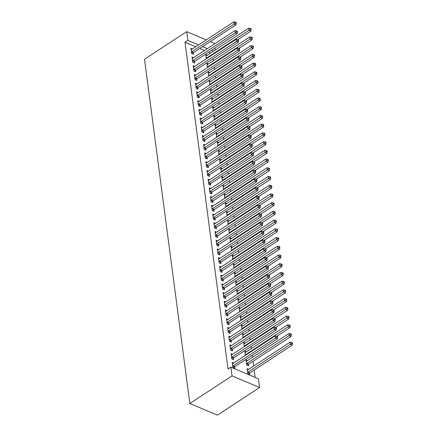 <?xml version="1.0" encoding="UTF-8"?>
<svg xmlns="http://www.w3.org/2000/svg" width="437" height="437" viewBox="0 0 437 437"><rect width="100%" height="100%" fill="white"/><g stroke="black" fill="none" stroke-linecap="round" stroke-linejoin="round"><path stroke-width="0.66" d="M255.148 377.415L254.176 370.052M253.646 366.02L253.028 361.328M252.499 357.297L252.231 355.276M251.346 348.573L251.084 346.552M250.199 339.849L249.931 337.828M249.052 331.126L248.784 329.105M247.905 322.402L247.637 320.381M246.758 313.679L246.49 311.657M245.605 304.955L245.343 302.934M244.458 296.231L244.19 294.21M243.311 287.513L243.043 285.487M242.164 278.79L241.896 276.763M241.011 270.066L240.749 268.039M239.864 261.342L239.596 259.316M238.717 252.619L238.449 250.592M237.57 243.895L237.302 241.869M236.417 235.172L236.155 233.145M235.27 226.448L235.002 224.421M234.123 217.724L233.855 215.698M232.976 209.001L232.708 206.974M231.823 200.277L231.561 198.251M230.676 191.553L230.408 189.527M229.529 182.83L229.261 180.803M228.382 174.106L228.114 172.08M227.229 165.383L226.967 163.356M226.082 156.659L225.814 154.638M224.935 147.935L224.667 145.914M223.788 139.212L223.52 137.191M222.635 130.488L222.373 128.467M221.488 121.765L221.22 119.743M220.341 113.041L220.073 111.02M219.194 104.317L218.926 102.296M218.041 95.594L217.779 93.573M216.894 86.87L216.626 84.849M215.747 78.147L215.479 76.125M214.6 69.423L214.332 67.402M213.447 60.699L213.185 58.678M258.436 378.808L259.583 387.532L217.38 415.15L189.827 403.488L144.51 59.263L186.719 31.644L187.866 40.368L185.004 42.242L228.027 369.025L230.889 367.151L258.436 378.808M210.29 41.619L214.267 43.307L214.365 44.055M214.895 48.081L215.162 50.102M247.522 360.552L245.982 359.902L246.676 365.135L248.533 365.922L248.347 364.513M232.631 354.249L231.091 353.599L231.779 358.832L233.642 359.618L233.456 358.209M245.228 343.105L243.688 342.455L244.239 346.656M230.332 336.801L228.797 336.151L229.485 341.384L231.348 342.171L231.162 340.762M242.928 325.658L241.393 325.008L241.945 329.208M228.038 319.354L226.497 318.704L227.185 323.937L229.048 324.729L228.862 323.314M240.634 308.211L239.094 307.561L239.645 311.761M225.738 301.907L224.203 301.257L224.891 306.49L226.754 307.282L226.568 305.867M238.334 290.763L236.799 290.113L237.351 294.314M223.444 284.46L221.903 283.81L222.591 289.043L224.454 289.835L224.268 288.42M236.04 273.316L234.5 272.666L235.051 276.867M221.149 267.012L219.609 266.362L220.297 271.596L222.16 272.388L221.974 270.973M233.74 255.869L232.205 255.219L232.757 259.42M218.85 249.565L217.309 248.915L217.997 254.148L219.86 254.94L219.674 253.526M231.446 238.422L229.906 237.772L230.457 241.972M216.555 232.123L215.015 231.468L215.703 236.701L217.566 237.493L217.38 236.078M229.146 220.975L227.611 220.324L228.163 224.525M214.256 214.676L212.715 214.021L213.403 219.259L215.266 220.046L215.08 218.631M226.852 203.527L225.312 202.877L225.863 207.078M211.961 197.229L210.421 196.574L211.109 201.812L212.972 202.599L212.786 201.184M224.552 186.086L223.017 185.43L223.569 189.631M209.662 179.782L208.121 179.126L208.81 184.365L210.672 185.151L210.487 183.737M222.258 168.638L220.718 167.983L221.269 172.183M207.367 162.335L205.827 161.679L206.515 166.918L208.378 167.704L208.192 166.289M219.958 151.191L218.424 150.536L218.975 154.736M205.068 144.887L203.527 144.237L204.216 149.47L206.078 150.257L205.893 148.842M217.664 133.744L216.124 133.088L216.676 137.289M202.773 127.44L201.233 126.79L201.921 132.023L203.784 132.81L203.598 131.395M215.365 116.297L213.83 115.641L214.381 119.842M200.474 109.993L198.933 109.343L199.627 114.576L201.484 115.363L201.299 113.953M213.07 98.849L211.53 98.194L212.082 102.395M198.18 92.546L196.639 91.896L197.327 97.129L199.19 97.915L199.004 96.506M210.771 81.402L209.236 80.752L209.787 84.947M195.88 75.098L194.339 74.448L195.033 79.681L196.89 80.468L196.705 79.059M208.476 63.955L206.936 63.305L207.488 67.5M193.586 57.651L192.045 57.001L192.733 62.234L194.596 63.021L194.41 61.612M210.612 53.079L208.575 52.216M204.516 50.501L199.78 48.496M195.721 46.775L185.004 42.242M192.433 48.928L190.898 48.278L191.586 53.511L193.449 54.297L193.263 52.888M207.329 55.231L205.789 54.581L206.34 58.776M194.733 66.375L193.192 65.725L193.881 70.958L195.743 71.744L195.558 70.335M209.623 72.679L208.083 72.029L208.64 76.224M197.027 83.822L195.492 83.172L196.18 88.405L198.043 89.192L197.857 87.782M211.923 90.126L210.383 89.476L210.934 93.671M199.327 101.269L197.786 100.619L198.474 105.852L200.337 106.639L200.151 105.23M214.217 107.573L212.677 106.918L213.234 111.118M201.621 118.717L200.086 118.066L200.774 123.3L202.637 124.086L202.451 122.671M216.517 125.02L214.977 124.365L215.528 128.565M203.921 136.164L202.38 135.514L203.068 140.747L204.931 141.533L204.745 140.119M218.811 142.467L217.271 141.812L217.828 146.013M206.215 153.611L204.68 152.955L205.368 158.194L207.231 158.981L207.04 157.566M221.111 159.915L219.571 159.259L220.122 163.46M208.515 171.058L206.974 170.403L207.662 175.641L209.525 176.428L209.339 175.013M223.405 177.362L221.865 176.706L222.422 180.907M210.809 188.505L209.274 187.85L209.962 193.088L211.825 193.875L211.634 192.46M225.705 194.804L224.165 194.154L224.716 198.354M213.109 205.953L211.568 205.297L212.256 210.536L214.119 211.322L213.933 209.907M227.999 212.251L226.459 211.601L227.016 215.802M215.403 223.4L213.868 222.744L214.556 227.983L216.413 228.77L216.228 227.355M230.299 229.698L228.759 229.048L229.31 233.249M217.702 240.847L216.162 240.192L216.85 245.425L218.713 246.217L218.527 244.802M232.593 247.145L231.053 246.495L231.61 250.696M219.997 258.289L218.462 257.639L219.15 262.872L221.007 263.664L220.822 262.249M234.888 264.593L233.353 263.943L233.904 268.143M222.296 275.736L220.756 275.086L221.444 280.319L223.307 281.111L223.121 279.696M237.187 282.04L235.647 281.39L236.198 285.59M224.591 293.183L223.056 292.533L223.744 297.766L225.601 298.558L225.416 297.144M239.481 299.487L237.947 298.837L238.498 303.038M226.89 310.631L225.35 309.98L226.038 315.214L227.901 316.006L227.715 314.591M241.781 316.934L240.241 316.284L240.792 320.485M229.185 328.078L227.65 327.428L228.338 332.661L230.195 333.453L230.009 332.038M244.075 334.381L242.54 333.731L243.092 337.932M231.484 345.525L229.944 344.875L230.632 350.108L232.495 350.895L232.309 349.485M246.375 351.829L244.835 351.179L245.386 355.379M233.779 362.972L232.244 362.322L232.932 367.555L234.789 368.342L234.603 366.933M248.669 369.276L247.134 368.626L247.823 373.859L249.685 374.646L249.5 373.236M259.583 387.532L232.036 375.875L230.889 367.151M232.036 375.875L189.827 403.488M213.475 51.205L211.437 50.342M207.378 48.627L202.642 46.622M198.584 44.902L187.866 40.368M206.226 39.904L186.719 31.644M191.756 51.741L193.618 52.527L235.969 24.816L234.106 24.03L191.756 51.741A1.038 0.65 -67.1 0 0 191.499 51.976L191.401 52.096M235.51 23.003L236.253 23.319L236.138 22.445L235.396 22.134L235.51 23.003L234.106 24.03L233.822 21.85L191.472 49.561A1.038 0.65 -67.1 0 1 191.193 49.671L191.084 49.687M193.618 52.527A1.038 0.65 -67.1 0 0 193.362 52.768L192.449 53.877M235.969 24.816L236.253 23.319M235.396 22.134L233.822 21.85M237.837 39.641L250.86 31.12L248.997 30.333L248.713 28.154L206.362 55.865A1.038 0.65 112.9 0 1 206.084 55.974L205.974 55.991M206.291 58.4L206.39 58.279A1.038 0.65 112.9 0 1 206.646 58.045L250.401 29.306L251.144 29.623L251.029 28.749L250.286 28.438L250.401 29.306M248.713 28.154L250.286 28.438M251.144 29.623L250.86 31.12M192.903 60.464L194.765 61.251L237.116 33.54L235.253 32.753L192.903 60.464A1.038 0.65 -67.1 0 0 192.646 60.699L192.548 60.819M236.657 31.726L237.4 32.043L237.286 31.169L236.543 30.858L236.657 31.726L235.253 32.753L234.969 30.574L192.619 58.285A1.038 0.65 -67.1 0 1 192.34 58.394L192.231 58.411M194.765 61.251A1.038 0.65 -67.1 0 0 194.509 61.491L193.602 62.6M237.116 33.54L237.4 32.043M236.543 30.858L234.969 30.574M194.055 69.188L195.913 69.975L238.263 42.263L236.406 41.477L194.055 69.188A1.038 0.65 -67.1 0 0 193.793 69.423L193.695 69.543M237.804 40.45L238.553 40.767L238.438 39.893L237.69 39.581L237.804 40.45L236.406 41.477L236.117 39.297L193.766 67.008A1.038 0.65 -67.1 0 1 193.493 67.118L193.378 67.134M195.913 69.975A1.038 0.65 -67.1 0 0 195.656 70.215L194.749 71.324M238.263 42.263L238.553 40.767M237.69 39.581L236.117 39.297M238.99 48.365L252.007 39.843L250.15 39.057L249.86 36.877L207.509 64.583A1.038 0.65 112.9 0 1 207.236 64.698L207.122 64.714M207.438 67.123L207.537 67.003A1.038 0.65 112.9 0 1 207.799 66.768L251.548 38.03L252.296 38.347L252.182 37.473L251.433 37.156L251.548 38.03M249.86 36.877L251.433 37.156M252.296 38.347L252.007 39.843M240.137 57.089L253.16 48.567L251.297 47.78L251.007 45.601L208.657 73.307A1.038 0.65 112.9 0 1 208.383 73.421L208.269 73.438M208.586 75.847L208.684 75.727A1.038 0.65 112.9 0 1 208.946 75.492L252.701 46.754L253.444 47.07L253.329 46.196L252.586 45.88L252.701 46.754M251.007 45.601L252.586 45.88M253.444 47.07L253.16 48.567M195.202 77.912L197.065 78.698L239.416 50.987L237.553 50.2L195.202 77.912A1.038 0.65 -67.1 0 0 194.94 78.147L194.842 78.267M238.957 49.173L239.7 49.49L239.585 48.616L238.842 48.305L238.957 49.173L237.553 50.2L237.264 48.021L194.913 75.732A1.038 0.65 -67.1 0 1 194.64 75.841L194.525 75.858M197.065 78.698A1.038 0.65 -67.1 0 0 196.803 78.939L195.896 80.047M239.416 50.987L239.7 49.49M238.842 48.305L237.264 48.021M196.35 86.635L198.212 87.422L240.563 59.711L238.7 58.924L196.35 86.635A1.038 0.65 -67.1 0 0 196.093 86.87L195.995 86.99M240.104 57.897L240.847 58.214L240.732 57.34L239.989 57.029L240.104 57.897L238.7 58.924L238.416 56.744L196.066 84.456A1.038 0.65 -67.1 0 1 195.787 84.565L195.678 84.581M198.212 87.422A1.038 0.65 -67.1 0 0 197.95 87.662L197.043 88.771M240.563 59.711L240.847 58.214M239.989 57.029L238.416 56.744M241.284 65.812L254.307 57.291L252.444 56.504L252.154 54.325L209.809 82.03A1.038 0.65 112.9 0 1 209.531 82.145L209.421 82.161M209.738 84.57L209.836 84.45A1.038 0.65 112.9 0 1 210.093 84.215L253.848 55.477L254.591 55.794L254.476 54.92L253.733 54.603L253.848 55.477M252.154 54.325L253.733 54.603M254.591 55.794L254.307 57.291M242.431 74.536L255.454 66.014L253.591 65.228L253.307 63.048L210.956 90.754A1.038 0.65 112.9 0 1 210.678 90.869L210.568 90.885M210.885 93.294L210.984 93.174A1.038 0.65 112.9 0 1 211.24 92.939L254.995 64.201L255.738 64.518L255.623 63.644L254.88 63.327L254.995 64.201M253.307 63.048L254.88 63.327M255.738 64.518L255.454 66.014M197.497 95.359L199.359 96.145L241.71 68.434L239.847 67.648L197.497 95.359A1.038 0.65 -67.1 0 0 197.24 95.594L197.142 95.714M241.251 66.621L241.994 66.937L241.88 66.063L241.137 65.752L241.251 66.621L239.847 67.648L239.563 65.468L197.213 93.179A1.038 0.65 -67.1 0 1 196.934 93.289L196.825 93.305M199.359 96.145A1.038 0.65 -67.1 0 0 199.103 96.386L198.196 97.495M241.71 68.434L241.994 66.937M241.137 65.752L239.563 65.468M243.578 83.259L256.601 74.738L254.744 73.951L254.454 71.772L212.103 99.478A1.038 0.65 112.9 0 1 211.83 99.592L211.716 99.609M212.032 102.018L212.131 101.897A1.038 0.65 112.9 0 1 212.393 101.663L256.142 72.924L256.89 73.241L256.776 72.367L256.027 72.05L256.142 72.924M254.454 71.772L256.027 72.05M256.89 73.241L256.601 74.738M198.649 104.082L200.507 104.869L242.857 77.158L241 76.371L198.649 104.082A1.038 0.65 -67.1 0 0 198.387 104.317L198.289 104.438M242.398 75.344L243.147 75.661L243.032 74.787L242.284 74.476L242.398 75.344L241 76.371L240.711 74.192L198.36 101.903A1.038 0.65 -67.1 0 1 198.087 102.012L197.972 102.029M200.507 104.869A1.038 0.65 -67.1 0 0 200.25 105.109L199.343 106.218M242.857 77.158L243.147 75.661M242.284 74.476L240.711 74.192M244.731 91.983L257.754 83.462L255.891 82.675L255.601 80.495L213.251 108.201A1.038 0.65 112.9 0 1 212.977 108.316L212.863 108.332M213.18 110.741L213.278 110.621A1.038 0.65 112.9 0 1 213.54 110.386L257.295 81.648L258.038 81.965L257.923 81.091L257.175 80.774L257.295 81.648M255.601 80.495L257.175 80.774M258.038 81.965L257.754 83.462M199.796 112.806L201.659 113.593L244.01 85.881L242.147 85.095L199.796 112.806A1.038 0.65 -67.1 0 0 199.534 113.041L199.436 113.161M243.551 84.068L244.294 84.385L244.179 83.511L243.436 83.199L243.551 84.068L242.147 85.095L241.858 82.915L199.507 110.627A1.038 0.65 -67.1 0 1 199.234 110.736L199.119 110.752M201.659 113.593A1.038 0.65 -67.1 0 0 201.397 113.833L200.49 114.942M244.01 85.881L244.294 84.385M243.436 83.199L241.858 82.915M200.944 121.53L202.806 122.316L245.157 94.605L243.294 93.818L200.944 121.53A1.038 0.65 -67.1 0 0 200.687 121.765L200.588 121.885M244.698 92.791L245.441 93.108L245.326 92.234L244.583 91.917L244.698 92.791L243.294 93.818L243.005 91.639L200.659 119.345A1.038 0.65 -67.1 0 1 200.381 119.459L200.272 119.476M202.806 122.316A1.038 0.65 -67.1 0 0 202.544 122.557L201.637 123.666M245.157 94.605L245.441 93.108M244.583 91.917L243.005 91.639M202.091 130.253L203.953 131.04L246.304 103.329L244.441 102.542L202.091 130.253A1.038 0.65 -67.1 0 0 201.834 130.488L201.736 130.608M245.845 101.515L246.588 101.832L246.473 100.958L245.731 100.641L245.845 101.515L244.441 102.542L244.157 100.363L201.807 128.068A1.038 0.65 -67.1 0 1 201.528 128.183L201.419 128.199M203.953 131.04A1.038 0.65 -67.1 0 0 203.697 131.275L202.79 132.389M246.304 103.329L246.588 101.832M245.731 100.641L244.157 100.363M203.243 138.977L205.1 139.764L247.451 112.052L245.594 111.266L203.243 138.977A1.038 0.65 -67.1 0 0 202.981 139.212L202.883 139.332M246.992 110.239L247.741 110.556L247.626 109.682L246.878 109.365L246.992 110.239L245.594 111.266L245.304 109.086L202.954 136.792A1.038 0.65 -67.1 0 1 202.681 136.907L202.566 136.923M205.1 139.764A1.038 0.65 -67.1 0 0 204.844 139.998L203.937 141.113M247.451 112.052L247.741 110.556M246.878 109.365L245.304 109.086M204.39 147.701L206.253 148.487L248.604 120.776L246.741 119.989L204.39 147.701A1.038 0.65 -67.1 0 0 204.128 147.935L204.03 148.056M248.145 118.962L248.888 119.279L248.773 118.405L248.025 118.088L248.145 118.962L246.741 119.989L246.452 117.81L204.101 145.516A1.038 0.65 -67.1 0 1 203.828 145.63L203.713 145.647M206.253 148.487A1.038 0.65 -67.1 0 0 205.991 148.722L205.084 149.836M248.604 120.776L248.888 119.279M248.025 118.088L246.452 117.81M205.537 156.424L207.4 157.211L249.751 129.499L247.888 128.713L205.537 156.424A1.038 0.65 -67.1 0 0 205.281 156.659L205.182 156.779M249.292 127.686L250.035 128.003L249.92 127.129L249.177 126.812L249.292 127.686L247.888 128.713L247.599 126.533L205.248 154.239A1.038 0.65 -67.1 0 1 204.975 154.354L204.866 154.37M207.4 157.211A1.038 0.65 -67.1 0 0 207.138 157.446L206.231 158.56M249.751 129.499L250.035 128.003M249.177 126.812L247.599 126.533M206.685 165.148L208.547 165.934L250.898 138.223L249.035 137.436L206.685 165.148A1.038 0.65 -67.1 0 0 206.428 165.383L206.33 165.503M250.439 136.41L251.182 136.726L251.067 135.852L250.325 135.536L250.439 136.41L249.035 137.436L248.751 135.257L206.401 162.963A1.038 0.65 -67.1 0 1 206.122 163.077L206.013 163.094M208.547 165.934A1.038 0.65 -67.1 0 0 208.291 166.169L207.384 167.284M250.898 138.223L251.182 136.726M250.325 135.536L248.751 135.257M207.837 173.871L209.694 174.658L252.045 146.947L250.188 146.16L207.837 173.871A1.038 0.65 -67.1 0 0 207.575 174.106L207.477 174.226M251.586 145.133L252.335 145.45L252.22 144.576L251.472 144.259L251.586 145.133L250.188 146.16L249.898 143.981L207.548 171.686A1.038 0.65 -67.1 0 1 207.275 171.801L207.16 171.817M209.694 174.658A1.038 0.65 -67.1 0 0 209.438 174.893L208.531 176.007M252.045 146.947L252.335 145.45M251.472 144.259L249.898 143.981M208.984 182.595L210.847 183.382L253.198 155.67L251.335 154.884L208.984 182.595A1.038 0.65 -67.1 0 0 208.722 182.83L208.624 182.95M252.733 153.857L253.482 154.174L253.367 153.3L252.619 152.983L252.733 153.857L251.335 154.884L251.046 152.704L208.695 180.41A1.038 0.65 -67.1 0 1 208.422 180.525L208.307 180.541M210.847 183.382A1.038 0.65 -67.1 0 0 210.585 183.616L209.678 184.731M253.198 155.67L253.482 154.174M252.619 152.983L251.046 152.704M210.131 191.319L211.994 192.105L254.345 164.394L252.482 163.607L210.131 191.319A1.038 0.65 -67.1 0 0 209.875 191.553L209.776 191.674M253.886 162.58L254.629 162.897L254.514 162.023L253.771 161.706L253.886 162.58L252.482 163.607L252.193 161.428L209.842 189.134A1.038 0.65 -67.1 0 1 209.569 189.248L209.46 189.265M211.994 192.105A1.038 0.65 -67.1 0 0 211.732 192.34L210.825 193.454M254.345 164.394L254.629 162.897M253.771 161.706L252.193 161.428M211.279 200.042L213.141 200.829L255.492 173.118L253.629 172.331L211.279 200.042A1.038 0.65 -67.1 0 0 211.022 200.277L210.924 200.397M255.033 171.304L255.776 171.621L255.661 170.747L254.918 170.43L255.033 171.304L253.629 172.331L253.345 170.151L210.995 197.857A1.038 0.65 -67.1 0 1 210.716 197.972L210.607 197.988M213.141 200.829A1.038 0.65 -67.1 0 0 212.885 201.064L211.978 202.178M255.492 173.118L255.776 171.621M254.918 170.43L253.345 170.151M212.431 208.766L214.288 209.552L256.639 181.841L254.782 181.055L212.431 208.766A1.038 0.65 -67.1 0 0 212.169 209.001L212.071 209.121M256.18 180.028L256.929 180.344L256.814 179.47L256.066 179.154L256.18 180.028L254.782 181.055L254.492 178.875L212.142 206.581A1.038 0.65 -67.1 0 1 211.869 206.696L211.754 206.712M214.288 209.552A1.038 0.65 -67.1 0 0 214.032 209.787L213.125 210.902M256.639 181.841L256.929 180.344M256.066 179.154L254.492 178.875M213.578 217.489L215.441 218.276L257.792 190.565L255.929 189.778L213.578 217.489A1.038 0.65 -67.1 0 0 213.316 217.724L213.218 217.845M257.327 188.751L258.076 189.068L257.961 188.194L257.213 187.877L257.327 188.751L255.929 189.778L255.64 187.599L213.289 215.304A1.038 0.65 -67.1 0 1 213.016 215.419L212.901 215.436M215.441 218.276A1.038 0.65 -67.1 0 0 215.179 218.511L214.272 219.625M257.792 190.565L258.076 189.068M257.213 187.877L255.64 187.599M214.725 226.208L216.588 227L258.939 199.288L257.076 198.502L214.725 226.208A1.038 0.65 -67.1 0 0 214.469 226.448L214.37 226.568M258.48 197.475L259.223 197.792L259.108 196.918L258.365 196.601L258.48 197.475L257.076 198.502L256.787 196.322L214.436 224.028A1.038 0.65 -67.1 0 1 214.163 224.143L214.054 224.159M216.588 227A1.038 0.65 -67.1 0 0 216.326 227.235L215.419 228.349M258.939 199.288L259.223 197.792M258.365 196.601L256.787 196.322M215.873 234.931L217.735 235.723L260.086 208.012L258.223 207.225L215.873 234.931A1.038 0.65 -67.1 0 0 215.616 235.172L215.517 235.292M259.627 206.198L260.37 206.515L260.255 205.641L259.512 205.324L259.627 206.198L258.223 207.225L257.939 205.046L215.588 232.752A1.038 0.65 -67.1 0 1 215.31 232.866L215.201 232.883M217.735 235.723A1.038 0.65 -67.1 0 0 217.479 235.958L216.572 237.073M260.086 208.012L260.37 206.515M259.512 205.324L257.939 205.046M217.025 243.655L218.882 244.447L261.233 216.736L259.376 215.949L217.025 243.655A1.038 0.65 -67.1 0 0 216.763 243.895L216.665 244.015M260.774 214.922L261.523 215.239L261.408 214.365L260.66 214.048L260.774 214.922L259.376 215.949L259.086 213.769L216.736 241.475A1.038 0.65 -67.1 0 1 216.462 241.59L216.348 241.606M218.882 244.447A1.038 0.65 -67.1 0 0 218.626 244.682L217.719 245.796M261.233 216.736L261.523 215.239M260.66 214.048L259.086 213.769M218.172 252.378L220.035 253.17L262.386 225.459L260.523 224.673L218.172 252.378A1.038 0.65 -67.1 0 0 217.91 252.619L217.812 252.739M261.921 223.646L262.67 223.963L262.555 223.088L261.807 222.772L261.921 223.646L260.523 224.673L260.233 222.493L217.883 250.199A1.038 0.65 -67.1 0 1 217.61 250.314L217.495 250.33M220.035 253.17A1.038 0.65 -67.1 0 0 219.773 253.405L218.866 254.52M262.386 225.459L262.67 223.963M261.807 222.772L260.233 222.493M219.319 261.102L221.182 261.894L263.533 234.183L261.67 233.396L219.319 261.102A1.038 0.65 -67.1 0 0 219.063 261.342L218.964 261.463M263.074 232.369L263.817 232.686L263.702 231.812L262.959 231.495L263.074 232.369L261.67 233.396L261.381 231.217L219.03 258.923A1.038 0.65 -67.1 0 1 218.757 259.037L218.647 259.054M221.182 261.894A1.038 0.65 -67.1 0 0 220.92 262.129L220.013 263.243M263.533 234.183L263.817 232.686M262.959 231.495L261.381 231.217M220.467 269.826L222.329 270.618L264.68 242.906L262.817 242.12L220.467 269.826A1.038 0.65 -67.1 0 0 220.21 270.066L220.111 270.186M264.221 241.093L264.964 241.41L264.849 240.536L264.106 240.219L264.221 241.093L262.817 242.12L262.533 239.935L220.182 267.646A1.038 0.65 -67.1 0 1 219.904 267.761L219.795 267.777M222.329 270.618A1.038 0.65 -67.1 0 0 222.072 270.853L221.166 271.967M264.68 242.906L264.964 241.41M264.106 240.219L262.533 239.935M221.619 278.549L223.476 279.341L265.827 251.63L263.964 250.843L221.619 278.549A1.038 0.65 -67.1 0 0 221.357 278.79L221.259 278.91M265.368 249.817L266.117 250.133L265.996 249.259L265.254 248.943L265.368 249.817L263.964 250.843L263.68 248.658L221.33 276.37A1.038 0.65 -67.1 0 1 221.056 276.484L220.942 276.501M223.476 279.341A1.038 0.65 -67.1 0 0 223.22 279.576L222.313 280.691M265.827 251.63L266.117 250.133M265.254 248.943L263.68 248.658M222.766 287.273L224.629 288.065L266.98 260.354L265.117 259.567L222.766 287.273A1.038 0.65 -67.1 0 0 222.504 287.513L222.406 287.633M266.515 258.54L267.264 258.851L267.149 257.983L266.401 257.666L266.515 258.54L265.117 259.567L264.827 257.382L222.477 285.093A1.038 0.65 -67.1 0 1 222.204 285.208L222.089 285.224M224.629 288.065A1.038 0.65 -67.1 0 0 224.367 288.3L223.46 289.409M266.98 260.354L267.264 258.851M266.401 257.666L264.827 257.382M245.878 100.707L258.901 92.185L257.038 91.399L256.748 89.219L214.398 116.925A1.038 0.65 112.9 0 1 214.125 117.04L214.015 117.056M214.332 119.465L214.43 119.345A1.038 0.65 112.9 0 1 214.687 119.11L258.442 90.372L259.185 90.688L259.07 89.814L258.327 89.498L258.442 90.372M256.748 89.219L258.327 89.498M259.185 90.688L258.901 92.185M247.025 109.43L260.048 100.909L258.185 100.122L257.901 97.943L215.55 125.648A1.038 0.65 112.9 0 1 215.272 125.763L215.162 125.78M215.479 128.188L215.578 128.068A1.038 0.65 112.9 0 1 215.834 127.833L259.589 99.095L260.332 99.412L260.217 98.538L259.474 98.221L259.589 99.095M257.901 97.943L259.474 98.221M260.332 99.412L260.048 100.909M248.172 118.154L261.195 109.632L259.338 108.846L259.048 106.666L216.697 134.372A1.038 0.65 112.9 0 1 216.424 134.487L216.31 134.503M216.626 136.912L216.725 136.792A1.038 0.65 112.9 0 1 216.987 136.557L260.736 107.819L261.484 108.136L261.37 107.262L260.621 106.945L260.736 107.819M259.048 106.666L260.621 106.945M261.484 108.136L261.195 109.632M249.325 126.877L262.347 118.356L260.485 117.569L260.195 115.39L217.845 143.096A1.038 0.65 112.9 0 1 217.571 143.21L217.457 143.227M217.773 145.636L217.872 145.516A1.038 0.65 112.9 0 1 218.134 145.281L261.883 116.542L262.632 116.859L262.517 115.985L261.768 115.668L261.883 116.542M260.195 115.39L261.768 115.668M262.632 116.859L262.347 118.356M250.472 135.601L263.495 127.08L261.632 126.293L261.342 124.113L218.992 151.819A1.038 0.65 112.9 0 1 218.719 151.934L218.609 151.95M218.926 154.359L219.024 154.239A1.038 0.65 112.9 0 1 219.281 154.004L263.036 125.266L263.779 125.583L263.664 124.709L262.921 124.392L263.036 125.266M261.342 124.113L262.921 124.392M263.779 125.583L263.495 127.08M251.619 144.325L264.642 135.803L262.779 135.017L262.495 132.837L220.144 160.543A1.038 0.65 112.9 0 1 219.866 160.658L219.756 160.674M220.073 163.083L220.172 162.963A1.038 0.65 112.9 0 1 220.428 162.728L264.183 133.99L264.926 134.306L264.811 133.432L264.068 133.116L264.183 133.99M262.495 132.837L264.068 133.116M264.926 134.306L264.642 135.803M252.766 153.048L265.789 144.527L263.932 143.74L263.642 141.561L221.291 169.266A1.038 0.65 112.9 0 1 221.018 169.381L220.903 169.398M221.22 171.807L221.319 171.686A1.038 0.65 112.9 0 1 221.581 171.446L265.33 142.713L266.078 143.03L265.964 142.156L265.215 141.839L265.33 142.713M263.642 141.561L265.215 141.839M266.078 143.03L265.789 144.527M253.919 161.772L266.941 153.25L265.079 152.464L264.789 150.284L222.438 177.99A1.038 0.65 112.9 0 1 222.165 178.105L222.051 178.121M222.367 180.53L222.466 180.41A1.038 0.65 112.9 0 1 222.728 180.17L266.477 151.437L267.226 151.754L267.111 150.88L266.362 150.563L266.477 151.437M264.789 150.284L266.362 150.563M267.226 151.754L266.941 153.25M255.066 170.496L268.089 161.974L266.226 161.187L265.936 159.008L223.586 186.714A1.038 0.65 112.9 0 1 223.312 186.828L223.203 186.845M223.52 189.254L223.618 189.134A1.038 0.65 112.9 0 1 223.875 188.893L267.63 160.16L268.373 160.477L268.258 159.603L267.515 159.287L267.63 160.16M265.936 159.008L267.515 159.287M268.373 160.477L268.089 161.974M256.213 179.219L269.236 170.698L267.373 169.911L267.089 167.732L224.738 195.437A1.038 0.65 112.9 0 1 224.46 195.552L224.35 195.568M224.667 197.977L224.765 197.857A1.038 0.65 112.9 0 1 225.022 197.617L268.777 168.884L269.52 169.201L269.405 168.327L268.662 168.01L268.777 168.884M267.089 167.732L268.662 168.01M269.52 169.201L269.236 170.698M257.36 187.943L270.383 179.421L268.526 178.635L268.236 176.455L225.885 204.161A1.038 0.65 112.9 0 1 225.612 204.276L225.497 204.292M225.814 206.701L225.913 206.581A1.038 0.65 112.9 0 1 226.175 206.34L269.924 177.608L270.672 177.925L270.558 177.051L269.809 176.734L269.924 177.608M268.236 176.455L269.809 176.734M270.672 177.925L270.383 179.421M258.513 196.666L271.535 188.145L269.673 187.358L269.383 185.173L227.032 212.885A1.038 0.65 112.9 0 1 226.759 212.999L226.645 213.016M226.961 215.425L227.06 215.304A1.038 0.65 112.9 0 1 227.322 215.064L271.071 186.331L271.819 186.648L271.705 185.774L270.956 185.457L271.071 186.331M269.383 185.173L270.956 185.457M271.819 186.648L271.535 188.145M259.66 205.39L272.683 196.868L270.82 196.082L270.53 193.897L228.18 221.608A1.038 0.65 112.9 0 1 227.906 221.723L227.797 221.739M228.114 224.148L228.212 224.028A1.038 0.65 112.9 0 1 228.469 223.788L272.224 195.055L272.967 195.372L272.852 194.498L272.109 194.181L272.224 195.055M270.53 193.897L272.109 194.181M272.967 195.372L272.683 196.868M260.807 214.114L273.83 205.592L271.967 204.806L271.683 202.621L229.332 230.332A1.038 0.65 112.9 0 1 229.054 230.446L228.944 230.463M229.261 232.872L229.359 232.752A1.038 0.65 112.9 0 1 229.616 232.511L273.371 203.779L274.114 204.09L273.999 203.221L273.256 202.905L273.371 203.779M271.683 202.621L273.256 202.905M274.114 204.09L273.83 205.592M261.954 222.837L274.977 214.316L273.114 213.529L272.83 211.344L230.479 239.055A1.038 0.65 112.9 0 1 230.206 239.17L230.091 239.186M230.408 241.595L230.507 241.475A1.038 0.65 112.9 0 1 230.769 241.235L274.518 212.502L275.266 212.814L275.146 211.945L274.403 211.628L274.518 212.502M272.83 211.344L274.403 211.628M275.266 212.814L274.977 214.316M263.107 231.561L276.129 223.039L274.267 222.253L273.977 220.068L231.626 247.779A1.038 0.65 112.9 0 1 231.353 247.894L231.239 247.91M231.555 250.319L231.654 250.199A1.038 0.65 112.9 0 1 231.916 249.959L275.665 221.226L276.413 221.537L276.299 220.669L275.55 220.352L275.665 221.226M273.977 220.068L275.55 220.352M276.413 221.537L276.129 223.039M264.254 240.284L277.276 231.763L275.414 230.976L275.124 228.791L232.774 256.503A1.038 0.65 112.9 0 1 232.5 256.612L232.391 256.634M232.708 259.043L232.806 258.923A1.038 0.65 112.9 0 1 233.063 258.682L276.818 229.949L277.561 230.261L277.446 229.392L276.703 229.075L276.818 229.949M275.124 228.791L276.703 229.075M277.561 230.261L277.276 231.763M265.401 249.008L278.424 240.487L276.561 239.7L276.277 237.515L233.926 265.226A1.038 0.65 112.9 0 1 233.648 265.335L233.538 265.357M233.855 267.766L233.953 267.646A1.038 0.65 112.9 0 1 234.21 267.406L277.965 238.673L278.708 238.984L278.593 238.116L277.85 237.799L277.965 238.673M276.277 237.515L277.85 237.799M278.708 238.984L278.424 240.487M266.548 257.732L279.571 249.21L277.708 248.424L277.424 246.239L235.073 273.95A1.038 0.65 112.9 0 1 234.8 274.059L234.685 274.081M235.002 276.49L235.101 276.37A1.038 0.65 112.9 0 1 235.357 276.129L279.112 247.397L279.86 247.708L279.74 246.839L278.997 246.523L279.112 247.397M277.424 246.239L278.997 246.523M279.86 247.708L279.571 249.21M267.701 266.45L280.723 257.934L278.861 257.147L278.571 254.962L236.22 282.673A1.038 0.65 112.9 0 1 235.947 282.783L235.833 282.805M236.149 285.214L236.248 285.093A1.038 0.65 112.9 0 1 236.51 284.853L280.259 256.12L281.007 256.432L280.893 255.563L280.144 255.246L280.259 256.12M278.571 254.962L280.144 255.246M281.007 256.432L280.723 257.934M268.848 275.173L281.87 266.657L280.008 265.871L279.718 263.686L237.367 291.397A1.038 0.65 112.9 0 1 237.094 291.506L236.985 291.528M237.302 293.937L237.4 293.817A1.038 0.65 112.9 0 1 237.657 293.577L281.412 264.844L282.155 265.155L282.04 264.287L281.297 263.97L281.412 264.844M279.718 263.686L281.297 263.97M282.155 265.155L281.87 266.657M223.913 295.996L225.776 296.789L268.127 269.077L266.264 268.291L223.913 295.996A1.038 0.65 -67.1 0 0 223.657 296.237L223.558 296.357M267.668 267.264L268.411 267.575L268.296 266.707L267.553 266.39L267.668 267.264L266.264 268.291L265.975 266.106L223.624 293.817A1.038 0.65 -67.1 0 1 223.351 293.932L223.241 293.948M225.776 296.789A1.038 0.65 -67.1 0 0 225.514 297.023L224.607 298.132M268.127 269.077L268.411 267.575M267.553 266.39L265.975 266.106M269.995 283.897L283.018 275.381L281.155 274.594L280.871 272.409L238.52 300.121A1.038 0.65 112.9 0 1 238.241 300.23L238.132 300.252M238.449 302.661L238.547 302.541A1.038 0.65 112.9 0 1 238.804 302.3L282.559 273.567L283.302 273.879L283.187 273.01L282.444 272.693L282.559 273.567M280.871 272.409L282.444 272.693M283.302 273.879L283.018 275.381M225.06 304.72L226.923 305.512L269.274 277.801L267.411 277.014L225.06 304.72A1.038 0.65 -67.1 0 0 224.804 304.96L224.705 305.081M268.815 275.987L269.558 276.299L269.443 275.43L268.7 275.113L268.815 275.987L267.411 277.014L267.127 274.829L224.776 302.541A1.038 0.65 -67.1 0 1 224.498 302.655L224.389 302.672M226.923 305.512A1.038 0.65 -67.1 0 0 226.666 305.747L225.76 306.856M269.274 277.801L269.558 276.299M268.7 275.113L267.127 274.829M271.142 292.621L284.165 284.105L282.302 283.313L282.018 281.133L239.667 308.844A1.038 0.65 112.9 0 1 239.394 308.954L239.279 308.97M239.596 311.384L239.695 311.264A1.038 0.65 112.9 0 1 239.951 311.024L283.706 282.291L284.449 282.602L284.334 281.734L283.591 281.417L283.706 282.291M282.018 281.133L283.591 281.417M284.449 282.602L284.165 284.105M226.208 313.444L228.07 314.236L270.421 286.525L268.558 285.738L226.208 313.444A1.038 0.65 -67.1 0 0 225.951 313.684L225.853 313.804M269.962 284.711L270.711 285.022L270.59 284.154L269.848 283.837L269.962 284.711L268.558 285.738L268.274 283.553L225.924 311.264A1.038 0.65 -67.1 0 1 225.65 311.373L225.536 311.395M228.07 314.236A1.038 0.65 -67.1 0 0 227.814 314.471L226.907 315.58M270.421 286.525L270.711 285.022M269.848 283.837L268.274 283.553M272.295 301.344L285.312 292.828L283.455 292.036L283.165 289.857L240.814 317.568A1.038 0.65 112.9 0 1 240.541 317.677L240.426 317.694M240.743 320.108L240.842 319.988A1.038 0.65 112.9 0 1 241.104 319.747L284.853 291.015L285.601 291.326L285.487 290.458L284.738 290.141L284.853 291.015M283.165 289.857L284.738 290.141M285.601 291.326L285.312 292.828M227.36 322.167L229.223 322.954L271.574 295.248L269.711 294.462L227.36 322.167A1.038 0.65 -67.1 0 0 227.098 322.408L227 322.528M271.109 293.435L271.858 293.746L271.743 292.877L270.995 292.561L271.109 293.435L269.711 294.462L269.421 292.277L227.071 319.988A1.038 0.65 -67.1 0 1 226.798 320.097L226.683 320.119M229.223 322.954A1.038 0.65 -67.1 0 0 228.961 323.194L228.054 324.303M271.574 295.248L271.858 293.746M270.995 292.561L269.421 292.277M273.442 310.068L286.464 301.552L284.602 300.76L284.312 298.58L241.961 326.292A1.038 0.65 112.9 0 1 241.688 326.401L241.579 326.417M241.896 328.832L241.994 328.711A1.038 0.65 112.9 0 1 242.251 328.471L286.006 299.738L286.748 300.05L286.634 299.181L285.891 298.864L286.006 299.738M284.312 298.58L285.891 298.864M286.748 300.05L286.464 301.552M228.507 330.891L230.37 331.678L272.721 303.972L270.858 303.185L228.507 330.891A1.038 0.65 -67.1 0 0 228.251 331.131L228.152 331.251M272.262 302.158L273.005 302.47L272.89 301.601L272.147 301.284L272.262 302.158L270.858 303.185L270.569 301L228.218 328.711A1.038 0.65 -67.1 0 1 227.945 328.821L227.835 328.843M230.37 331.678A1.038 0.65 -67.1 0 0 230.108 331.918L229.201 333.027M272.721 303.972L273.005 302.47M272.147 301.284L270.569 301M274.589 318.792L287.612 310.275L285.749 309.483L285.465 307.304L243.114 335.015A1.038 0.65 112.9 0 1 242.835 335.124L242.726 335.141M243.043 337.555L243.141 337.435A1.038 0.65 112.9 0 1 243.398 337.195L287.153 308.462L287.896 308.773L287.781 307.905L287.038 307.588L287.153 308.462M285.465 307.304L287.038 307.588M287.896 308.773L287.612 310.275M229.654 339.615L231.517 340.401L273.868 312.695L272.005 311.909L229.654 339.615A1.038 0.65 -67.1 0 0 229.398 339.855L229.299 339.975M273.409 310.882L274.152 311.193L274.037 310.325L273.294 310.008L273.409 310.882L272.005 311.909L271.721 309.724L229.37 337.435A1.038 0.65 -67.1 0 1 229.092 337.544L228.983 337.566M231.517 340.401A1.038 0.65 -67.1 0 0 231.26 340.642L230.348 341.75M273.868 312.695L274.152 311.193M273.294 310.008L271.721 309.724M275.736 327.515L288.759 318.999L286.896 318.207L286.612 316.027L244.261 343.739A1.038 0.65 112.9 0 1 243.983 343.848L243.873 343.864M244.19 346.279L244.288 346.159A1.038 0.65 112.9 0 1 244.545 345.918L288.3 317.186L289.043 317.497L288.928 316.628L288.185 316.312L288.3 317.186M286.612 316.027L288.185 316.312M289.043 317.497L288.759 318.999M230.802 348.338L232.664 349.125L275.015 321.419L273.152 320.632L230.802 348.338A1.038 0.65 -67.1 0 0 230.545 348.579L230.446 348.699M274.556 319.605L275.299 319.917L275.184 319.048L274.441 318.731L274.556 319.605L273.152 320.632L272.868 318.447L230.518 346.159A1.038 0.65 -67.1 0 1 230.244 346.268L230.13 346.29M232.664 349.125A1.038 0.65 -67.1 0 0 232.408 349.365L231.501 350.474M275.015 321.419L275.299 319.917M274.441 318.731L272.868 318.447M276.889 336.239L289.906 327.723L288.049 326.931L287.759 324.751L245.408 352.462A1.038 0.65 112.9 0 1 245.135 352.572L245.02 352.588M245.337 355.002L245.436 354.882A1.038 0.65 112.9 0 1 245.698 354.642L289.447 325.904L290.195 326.221L290.081 325.347L289.332 325.035L289.447 325.904M287.759 324.751L289.332 325.035M290.195 326.221L289.906 327.723M231.954 357.062L233.811 357.848L276.162 330.143L274.305 329.356L231.954 357.062A1.038 0.65 -67.1 0 0 231.692 357.302L231.594 357.422M275.703 328.329L276.452 328.64L276.337 327.772L275.589 327.455L275.703 328.329L274.305 329.356L274.015 327.171L231.665 354.882A1.038 0.65 -67.1 0 1 231.392 354.991L231.277 355.013M233.811 357.848A1.038 0.65 -67.1 0 0 233.555 358.089L232.648 359.198M276.162 330.143L276.452 328.64M275.589 327.455L274.015 327.171M247.539 365.501L248.445 364.392A1.038 0.65 112.9 0 1 248.708 364.152L291.058 336.446L289.196 335.654L288.906 333.475L246.555 361.186A1.038 0.65 112.9 0 1 246.282 361.295L246.173 361.312M246.49 363.726L246.588 363.606A1.038 0.65 112.9 0 1 246.845 363.366L290.6 334.627L291.342 334.944L291.228 334.07L290.485 333.759L290.6 334.627M288.906 333.475L290.485 333.759M291.342 334.944L291.058 336.446M233.101 365.785L234.964 366.572L277.315 338.866L275.452 338.08L233.101 365.785A1.038 0.65 -67.1 0 0 232.845 366.026L232.746 366.146M276.856 337.053L277.599 337.364L277.484 336.495L276.741 336.179L276.856 337.053L275.452 338.08L275.163 335.895L232.812 363.606A1.038 0.65 -67.1 0 1 232.539 363.715L232.429 363.731M234.964 366.572A1.038 0.65 -67.1 0 0 234.702 366.812L233.795 367.921M277.315 338.866L277.599 337.364M276.741 336.179L275.163 335.895M248.686 374.225L249.598 373.116A1.038 0.65 112.9 0 1 249.855 372.876L292.206 345.17L290.343 344.378L290.059 342.198L247.708 369.91A1.038 0.65 112.9 0 1 247.429 370.019L247.32 370.035M247.637 372.45L247.735 372.329A1.038 0.65 112.9 0 1 247.992 372.089L291.747 343.351L292.49 343.668L292.375 342.794L291.632 342.482L291.747 343.351M290.059 342.198L291.632 342.482M292.49 343.668L292.206 345.17M191.499 51.976L193.362 52.768M206.821 58.465L206.39 58.279M207.143 58.252L206.646 58.045M192.646 60.699L194.509 61.491M193.793 69.423L195.656 70.215M207.968 67.189L207.537 67.003M208.291 66.976L207.799 66.768M209.121 75.912L208.684 75.727M209.443 75.699L208.946 75.492M194.94 78.147L196.803 78.939M196.093 86.87L197.95 87.662M210.268 84.636L209.836 84.45M210.59 84.423L210.093 84.215M211.415 93.36L210.984 93.174M211.737 93.147L211.24 92.939M197.24 95.594L199.103 96.386M212.562 102.083L212.131 101.897M212.885 101.87L212.393 101.663M198.387 104.317L200.25 105.109M213.715 110.807L213.278 110.621M214.037 110.594L213.54 110.386M199.534 113.041L201.397 113.833M200.687 121.765L202.544 122.557M201.834 130.488L203.697 131.275M202.981 139.212L204.844 139.998M204.128 147.935L205.991 148.722M205.281 156.659L207.138 157.446M206.428 165.383L208.291 166.169M207.575 174.106L209.438 174.893M208.722 182.83L210.585 183.616M209.875 191.553L211.732 192.34M211.022 200.277L212.885 201.064M212.169 209.001L214.032 209.787M213.316 217.724L215.179 218.511M214.469 226.448L216.326 227.235M215.616 235.172L217.479 235.958M216.763 243.895L218.626 244.682M217.91 252.619L219.773 253.405M219.063 261.342L220.92 262.129M220.21 270.066L222.072 270.853M221.357 278.79L223.22 279.576M222.504 287.513L224.367 288.3M214.862 119.53L214.43 119.345M215.184 119.317L214.687 119.11M216.009 128.254L215.578 128.068M216.331 128.041L215.834 127.833M217.156 136.978L216.725 136.792M217.479 136.765L216.987 136.557M218.309 145.701L217.872 145.516M218.631 145.488L218.134 145.281M219.456 154.425L219.024 154.239M219.778 154.212L219.281 154.004M220.603 163.148L220.172 162.963M220.925 162.935L220.428 162.728M221.75 171.872L221.319 171.686M222.072 171.659L221.581 171.446M222.903 180.596L222.466 180.41M223.225 180.383L222.728 180.17M224.05 189.314L223.618 189.134M224.372 189.106L223.875 188.893M225.197 198.037L224.765 197.857M225.519 197.83L225.022 197.617M226.344 206.761L225.913 206.581M226.666 206.554L226.175 206.34M227.497 215.485L227.06 215.304M227.819 215.277L227.322 215.064M228.644 224.208L228.212 224.028M228.966 224.001L228.469 223.788M229.791 232.932L229.359 232.752M230.113 232.724L229.616 232.511M230.938 241.656L230.507 241.475M231.26 241.448L230.769 241.235M232.091 250.379L231.654 250.199M232.413 250.172L231.916 249.959M233.238 259.103L232.806 258.923M233.56 258.895L233.063 258.682M234.385 267.826L233.953 267.646M234.707 267.619L234.21 267.406M235.532 276.55L235.101 276.37M235.854 276.342L235.357 276.129M236.685 285.274L236.248 285.093M237.007 285.066L236.51 284.853M237.832 293.997L237.4 293.817M238.154 293.79L237.657 293.577M223.657 296.237L225.514 297.023M238.979 302.721L238.547 302.541M239.301 302.513L238.804 302.3M224.804 304.96L226.666 305.747M240.126 311.444L239.695 311.264M240.448 311.237L239.951 311.024M225.951 313.684L227.814 314.471M241.279 320.168L240.842 319.988M241.601 319.96L241.104 319.747M227.098 322.408L228.961 323.194M242.426 328.892L241.994 328.711M242.748 328.684L242.251 328.471M228.251 331.131L230.108 331.918M243.573 337.615L243.141 337.435M243.895 337.408L243.398 337.195M229.398 339.855L231.26 340.642M244.72 346.339L244.288 346.159M245.042 346.131L244.545 345.918M230.545 348.579L232.408 349.365M245.873 355.062L245.436 354.882M246.195 354.849L245.698 354.642M231.692 357.302L233.555 358.089M248.445 364.392L246.588 363.606M248.708 364.152L246.845 363.366M232.845 366.026L234.702 366.812M249.598 373.116L247.735 372.329M249.855 372.876L247.992 372.089"/></g></svg>
